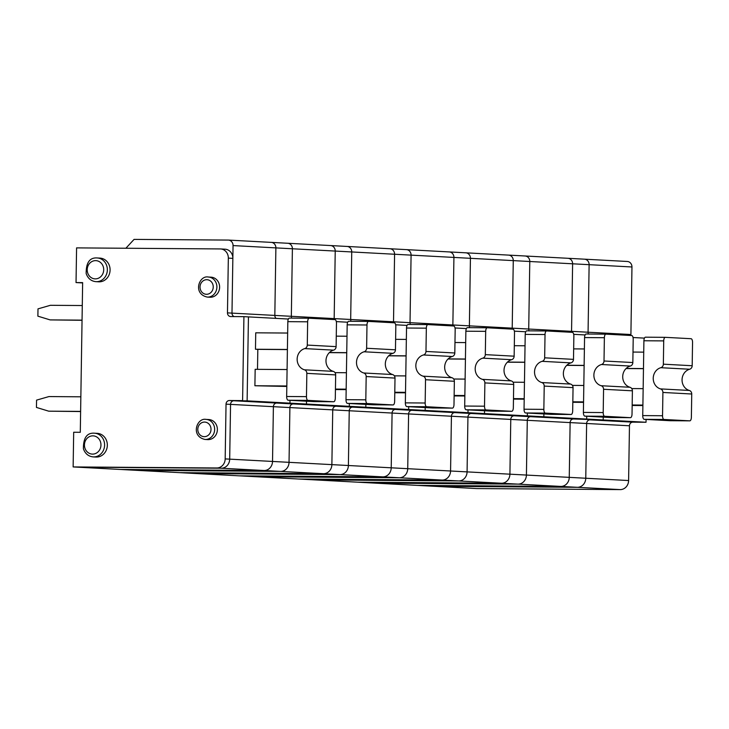<?xml version="1.0" encoding="UTF-8"?>
<svg xmlns="http://www.w3.org/2000/svg" width="729" height="729" viewBox="0 0 729 729"><rect width="100%" height="100%" fill="white"/><g stroke="black" fill="none" stroke-linecap="round" stroke-linejoin="round"><path stroke-width="1.09" d="M665.276 337.336L645.52 337.19A3.654 1.558 90.4 0 0 645.493 337.19A3.654 1.558 90.4 0 0 643.907 340.753L642.732 415.594A3.654 1.558 -89.6 0 0 644.236 419.33L669.951 420.706A3.654 1.558 90.4 0 0 669.978 420.706A3.654 1.558 90.4 0 0 670.006 420.706L689.789 420.852L664.046 419.476A3.654 1.558 -89.6 0 1 662.543 415.74L642.732 415.594M669.951 420.706L689.762 420.852A3.654 1.558 90.4 0 0 689.789 420.852A3.654 1.558 90.4 0 0 691.374 417.28L691.739 394.006L662.907 392.457L662.543 415.74M662.907 392.457A3.654 3.299 -86.9 0 0 660.492 388.903A10.953 9.905 -86.9 0 1 653.23 378.251A10.953 9.905 -86.9 0 1 660.82 367.698A3.654 3.299 -86.9 0 0 663.354 364.181L663.718 340.899A3.654 1.558 90.4 0 1 665.304 337.336A3.654 1.558 90.4 0 1 665.34 337.336L691.046 338.712A3.654 1.558 90.4 0 1 692.55 342.448L692.186 365.73L663.354 364.181M631.724 388.566L643.16 388.648M626.056 368.555L643.47 368.674M643.47 368.573L626.165 368.446M646.076 419.43L646.031 422.255L632.827 422.155A3.654 3.299 93.1 0 0 629.464 425.782L628.608 480.539A9.131 8.256 93.1 0 1 620.206 489.606L476.575 488.567L433.737 486.27L577.368 487.309A9.131 8.256 -86.9 0 0 585.77 478.242A9.131 8.256 93.1 0 1 577.368 487.309L620.206 489.606M644.436 338.128L633.045 337.518M224.732 249.172A9.131 8.256 93.1 0 1 225.079 249.19L220.559 248.944A9.131 8.256 93.1 0 0 220.222 248.935L76.581 247.887L76.035 282.57L82.641 282.624L80.29 432.297L73.684 432.251L73.137 466.934L216.777 467.972A9.131 8.256 93.1 0 0 225.179 458.906L226.036 404.148L230.555 404.385L229.69 459.152L230.555 404.385A3.654 3.299 93.1 0 1 233.918 400.759L247.122 400.859L289.96 403.155L290.005 400.33L289.96 403.155L349.3 406.335L349.346 403.511L349.3 406.335L408.65 409.525L408.696 406.691L408.65 409.525L468 412.705L468.036 409.88L468 412.705L527.34 415.885L527.386 413.061L527.34 415.885L586.69 419.066L586.736 416.241L586.69 419.066L603.193 419.959L603.238 417.134L603.193 419.959L646.031 422.255M642.887 405.543L632.161 405.47M642.896 405.078L632.171 404.996M691.739 394.006A3.654 3.299 -86.9 0 0 689.315 390.452L660.492 388.903M226.036 404.148A3.654 3.299 93.1 0 1 229.398 400.522L242.602 400.613L233.918 400.759A3.654 3.299 93.1 0 0 230.555 404.385L273.393 406.682A3.654 3.299 93.1 0 1 276.747 403.055A3.654 3.299 -86.9 0 0 273.393 406.682L272.528 461.448A9.131 8.256 93.1 0 1 264.135 470.515A9.131 8.256 -86.9 0 0 272.528 461.448L273.393 406.682L289.896 407.575A3.654 3.299 93.1 0 1 293.258 403.948A3.654 3.299 -86.9 0 0 289.896 407.575L332.734 409.871A3.654 3.299 93.1 0 1 336.096 406.244A3.654 3.299 -86.9 0 0 332.734 409.871L331.877 464.628A9.131 8.256 93.1 0 1 323.476 473.695A9.131 8.256 -86.9 0 0 331.877 464.628L332.734 409.871L349.246 410.755A3.654 3.299 93.1 0 1 352.608 407.128A3.654 3.299 -86.9 0 0 349.246 410.755L392.084 413.051A3.654 3.299 93.1 0 1 395.437 409.425A3.654 3.299 -86.9 0 0 392.084 413.051L391.218 467.808A9.131 8.256 93.1 0 1 382.825 476.875A9.131 8.256 -86.9 0 0 391.218 467.808L392.084 413.051L408.595 413.935A3.654 3.299 93.1 0 1 411.949 410.309A3.654 3.299 -86.9 0 0 408.595 413.935L451.424 416.232A3.654 3.299 93.1 0 1 454.787 412.605A3.654 3.299 -86.9 0 0 451.424 416.232L450.568 470.998A9.131 8.256 93.1 0 1 442.166 480.065A9.131 8.256 -86.9 0 0 450.568 470.998L451.424 416.232L467.936 417.116A3.654 3.299 93.1 0 1 471.299 413.489A3.654 3.299 -86.9 0 0 467.936 417.116L510.774 419.421A3.654 3.299 93.1 0 1 514.136 415.794A3.654 3.299 -86.9 0 0 510.774 419.421L509.917 474.178A9.131 8.256 93.1 0 1 501.516 483.245A9.131 8.256 -86.9 0 0 509.917 474.178L510.774 419.421L527.286 420.305A3.654 3.299 93.1 0 1 530.639 416.678A3.654 3.299 -86.9 0 0 527.286 420.305L570.124 422.601A3.654 3.299 93.1 0 1 573.477 418.975A3.654 3.299 -86.9 0 0 570.124 422.601L569.258 477.358A9.131 8.256 93.1 0 1 560.865 486.425A9.131 8.256 -86.9 0 0 569.258 477.358L570.124 422.601L586.626 423.485A3.654 3.299 93.1 0 1 589.989 419.858A3.654 3.299 -86.9 0 0 586.626 423.485L585.77 478.242L628.608 480.539M229.398 400.522L276.747 403.055L289.96 403.155L276.747 403.055L293.258 403.948L306.472 404.039L306.508 401.214L306.472 404.039L293.258 403.948L336.096 406.244L349.3 406.335L336.096 406.244L352.608 407.128L365.812 407.219L365.858 404.395L365.812 407.219L352.608 407.128L395.437 409.425L408.65 409.525L395.437 409.425L411.949 410.309L425.162 410.409L425.207 407.584L425.162 410.409L411.949 410.309L454.787 412.605L468 412.705L454.787 412.605L471.299 413.489L484.503 413.589L484.548 410.764L484.503 413.589L471.299 413.489L514.136 415.794L527.34 415.885L514.136 415.794L530.639 416.678L543.852 416.769L543.898 413.944L543.852 416.769L530.639 416.678L573.477 418.975L586.69 419.066L573.477 418.975L603.193 419.959L589.989 419.858L632.827 422.155M627.095 261.465A5.477 4.948 93.1 0 1 627.304 261.474A5.477 4.948 93.1 0 1 631.961 266.978L630.904 334.52A3.654 3.299 -86.9 0 0 631.004 335.495M588.467 334.019A3.654 3.299 93.1 0 1 588.066 332.224A3.654 3.299 -86.9 0 0 588.467 334.019M125.871 248.252L134.072 239.394L228.186 240.078A5.477 4.948 93.1 0 1 228.387 240.078A5.477 4.948 93.1 0 1 233.052 245.582L275.881 247.887A5.477 4.948 -86.9 0 0 271.224 242.374A5.477 4.948 -86.9 0 0 271.015 242.374A5.477 4.948 93.1 0 1 271.224 242.374A5.477 4.948 93.1 0 1 275.881 247.887L292.393 248.771A5.477 4.948 -86.9 0 0 287.736 243.267A5.477 4.948 -86.9 0 0 287.527 243.258A5.477 4.948 93.1 0 1 287.736 243.267A5.477 4.948 93.1 0 1 292.393 248.771L335.231 251.068A5.477 4.948 -86.9 0 0 330.574 245.564A5.477 4.948 -86.9 0 0 330.365 245.555A5.477 4.948 93.1 0 1 330.574 245.564A5.477 4.948 93.1 0 1 335.231 251.068L351.743 251.952A5.477 4.948 -86.9 0 0 347.077 246.448A5.477 4.948 -86.9 0 0 346.876 246.438A5.477 4.948 93.1 0 1 347.077 246.448A5.477 4.948 93.1 0 1 351.743 251.952L394.58 254.248A5.477 4.948 -86.9 0 0 389.915 248.744A5.477 4.948 -86.9 0 0 389.714 248.735A5.477 4.948 93.1 0 1 389.915 248.744A5.477 4.948 93.1 0 1 394.58 254.248L411.083 255.132A5.477 4.948 -86.9 0 0 406.427 249.628A5.477 4.948 -86.9 0 0 406.217 249.619A5.477 4.948 93.1 0 1 406.427 249.628A5.477 4.948 93.1 0 1 411.083 255.132L453.921 257.428A5.477 4.948 -86.9 0 0 449.264 251.924A5.477 4.948 -86.9 0 0 449.055 251.924A5.477 4.948 93.1 0 1 449.264 251.924A5.477 4.948 93.1 0 1 453.921 257.428L470.433 258.321A5.477 4.948 -86.9 0 0 465.776 252.808A5.477 4.948 -86.9 0 0 465.567 252.808A5.477 4.948 93.1 0 1 465.776 252.808A5.477 4.948 93.1 0 1 470.433 258.321L513.271 260.618A5.477 4.948 -86.9 0 0 508.605 255.114A5.477 4.948 -86.9 0 0 508.405 255.104A5.477 4.948 93.1 0 1 508.605 255.114A5.477 4.948 93.1 0 1 513.271 260.618L529.783 261.501A5.477 4.948 -86.9 0 0 525.117 255.997A5.477 4.948 -86.9 0 0 524.907 255.988A5.477 4.948 93.1 0 1 525.117 255.997A5.477 4.948 93.1 0 1 529.783 261.501L572.611 263.798A5.477 4.948 -86.9 0 0 567.955 258.294A5.477 4.948 -86.9 0 0 567.745 258.285A5.477 4.948 93.1 0 1 567.955 258.294A5.477 4.948 93.1 0 1 572.611 263.798L589.123 264.682A5.477 4.948 -86.9 0 0 584.467 259.178A5.477 4.948 -86.9 0 0 584.257 259.169A5.477 4.948 93.1 0 1 584.467 259.178A5.477 4.948 93.1 0 1 589.123 264.682L588.066 332.224L571.554 331.331A3.654 3.299 -86.9 0 0 571.654 332.306A3.654 3.299 -86.9 0 1 571.554 331.331L528.716 329.034A3.654 3.299 -86.9 0 0 529.117 330.838A3.654 3.299 93.1 0 1 528.716 329.034L512.205 328.15A3.654 3.299 -86.9 0 0 512.314 329.125A3.654 3.299 -86.9 0 1 512.205 328.15L469.376 325.854A3.654 3.299 -86.9 0 0 469.777 327.658A3.654 3.299 93.1 0 1 469.376 325.854L452.864 324.97A3.654 3.299 -86.9 0 0 452.964 325.945A3.654 3.299 -86.9 0 1 452.864 324.97L410.026 322.674A3.654 3.299 -86.9 0 0 410.427 324.469A3.654 3.299 93.1 0 1 410.026 322.674L393.514 321.79A3.654 3.299 -86.9 0 0 393.624 322.756A3.654 3.299 -86.9 0 1 393.514 321.79L350.676 319.484A3.654 3.299 -86.9 0 0 351.077 321.289A3.654 3.299 93.1 0 1 350.676 319.484L334.174 318.6A3.654 3.299 -86.9 0 0 334.274 319.575A3.654 3.299 -86.9 0 1 334.174 318.6L291.336 316.304A3.654 3.299 -86.9 0 0 291.737 318.108A3.654 3.299 93.1 0 1 291.336 316.304L274.824 315.42A3.654 3.299 -86.9 0 0 276.136 318.382A3.654 3.299 -86.9 0 1 274.824 315.42L231.986 313.124L232.852 258.367A9.131 8.256 93.1 0 0 225.079 249.19M689.315 390.452A10.953 9.905 -86.9 0 1 682.052 379.791A10.953 9.905 -86.9 0 1 689.652 369.238A3.654 3.299 -86.9 0 0 692.186 365.73M643.734 352.143L633 352.061M605.927 334.146L586.18 334.01A3.654 1.558 90.4 0 0 586.152 334A3.654 1.558 90.4 0 0 584.567 337.573L583.391 412.414A3.654 1.558 -89.6 0 0 584.886 416.15L610.601 417.526A3.654 1.558 90.4 0 0 610.629 417.526A3.654 1.558 90.4 0 0 610.665 417.526M610.601 417.526L630.412 417.671A3.654 1.558 90.4 0 0 630.439 417.671A3.654 1.558 90.4 0 0 632.025 414.099L632.398 390.817L603.566 389.277L603.202 412.559L583.391 412.414M603.566 389.277A3.654 3.299 -86.9 0 0 601.143 385.723A10.953 9.905 -86.9 0 1 593.88 375.061A10.953 9.905 -86.9 0 1 601.48 364.509A3.654 3.299 -86.9 0 0 604.013 361.001L604.377 337.718A3.654 1.558 90.4 0 1 605.963 334.146A3.654 1.558 90.4 0 0 605.963 334.146L631.706 335.531A3.654 1.558 90.4 0 1 633.2 339.267L632.836 362.541L604.013 361.001M572.383 385.386L583.811 385.468M566.715 365.366L584.12 365.493M584.129 365.384L566.825 365.256M585.095 334.948L573.696 334.338M583.546 402.362L572.821 402.28M583.555 401.889L572.821 401.816M374.387 483.09L417.225 485.386L560.865 486.425L417.225 485.386L433.737 486.27L577.368 487.309L518.027 484.129A9.131 8.256 -86.9 0 0 526.42 475.062A9.131 8.256 93.1 0 1 518.027 484.129L374.387 483.09L518.027 484.129L501.516 483.245L357.875 482.197L501.516 483.245L458.678 480.949A9.131 8.256 -86.9 0 0 467.079 471.882A9.131 8.256 93.1 0 1 458.678 480.949L315.046 479.901L374.387 483.09M632.398 390.817A3.654 3.299 -86.9 0 0 629.974 387.272L601.143 385.723M225.179 458.906L289.039 462.332A9.131 8.256 93.1 0 1 280.638 471.399A9.131 8.256 -86.9 0 0 289.039 462.332L289.896 407.575L289.039 462.332L348.389 465.512A9.131 8.256 93.1 0 1 339.987 474.579A9.131 8.256 -86.9 0 0 348.389 465.512L349.246 410.755L348.389 465.512L407.73 468.692A9.131 8.256 93.1 0 1 399.337 477.759A9.131 8.256 -86.9 0 0 407.73 468.692L408.595 413.935L407.73 468.692L450.568 470.998L467.079 471.882L467.936 417.116L467.079 471.882L526.42 475.062L527.286 420.305L526.42 475.062L585.77 478.242L586.626 423.485L629.464 425.782M630.412 417.671L604.696 416.286A3.654 1.558 -89.6 0 1 603.202 412.559M572.611 263.798L571.554 331.331L572.611 263.798M529.783 261.501L528.716 329.034L529.783 261.501M629.974 387.272A10.953 9.905 -86.9 0 1 622.712 376.611A10.953 9.905 -86.9 0 1 630.303 366.058A3.654 3.299 -86.9 0 0 632.836 362.541M584.385 348.954L573.659 348.881M309.196 318.236L289.449 318.09A3.654 1.558 90.4 0 0 289.422 318.09A3.654 1.558 90.4 0 0 287.837 321.662L286.661 396.494A3.654 1.558 -89.6 0 0 288.155 400.23L313.871 401.606A3.654 1.558 90.4 0 0 313.898 401.606A3.654 1.558 90.4 0 0 313.935 401.606M306.472 396.64A3.654 1.558 -89.6 0 0 307.966 400.376L333.682 401.752L313.898 401.606L333.682 401.752A3.654 1.558 90.4 0 0 333.718 401.752A3.654 1.558 90.4 0 0 335.294 398.189L335.668 374.906L306.836 373.357L306.472 396.64L286.661 396.494M306.836 373.357A3.654 3.299 -86.9 0 0 304.412 369.803A10.953 9.905 -86.9 0 1 297.15 359.151A10.953 9.905 -86.9 0 1 304.749 348.599A3.654 3.299 -86.9 0 0 307.283 345.081L307.647 321.799A3.654 1.558 90.4 0 1 309.233 318.236A3.654 1.558 90.4 0 1 309.26 318.236L334.976 319.612A3.654 1.558 90.4 0 1 336.47 323.348L336.105 346.63L307.283 345.081M76.035 282.57L82.632 282.925M286.816 386.452L254.904 385.75L255.159 369.321L287.08 369.548M257.501 369.339L257.82 349.364L255.478 349.237L287.399 349.473M257.82 349.364L287.399 349.583M80.846 396.804L48.943 396.567L36.568 400.13L36.45 407.429L48.715 411.174L80.618 411.548M288.365 319.038L243.923 316.65L230.71 316.55A3.654 3.299 -86.9 0 1 227.466 312.878L228.332 258.121L232.852 258.367M247.122 400.859L248.443 316.896L247.122 400.859M287.654 333.044L255.733 332.816L255.478 349.237M82.277 305.533L50.383 305.305L37.999 308.868L37.881 316.167L50.146 319.903L82.049 320.286M286.825 385.978L254.904 385.75M73.137 466.934L120.495 469.467L264.135 470.515L120.495 469.467L179.844 472.656L323.476 473.695L179.844 472.656L239.185 475.837L382.825 476.875L239.185 475.837L298.535 479.017L442.166 480.065L298.535 479.017L315.046 479.901L458.678 480.949L399.337 477.759L255.697 476.72L399.337 477.759L339.987 474.579L196.356 473.54L339.987 474.579L280.638 471.399L137.006 470.351L280.638 471.399L221.297 468.218L77.657 467.171L221.297 468.218A9.131 8.256 93.1 0 0 229.69 459.152A9.131 8.256 93.1 0 1 221.297 468.218L216.777 467.972M335.668 374.906A3.654 3.299 -86.9 0 0 333.244 371.353L304.412 369.803M233.052 245.582L231.986 313.124A3.654 3.299 93.1 0 0 234.137 316.577A3.654 3.299 93.1 0 1 231.986 313.124L227.466 312.878M50.146 319.903L82.049 320.14M275.881 247.887L274.824 315.42L275.881 247.887M333.244 371.353A10.953 9.905 -86.9 0 1 325.981 360.691A10.953 9.905 -86.9 0 1 333.572 350.148A3.654 3.299 -86.9 0 0 336.105 346.63M48.715 411.174L80.618 411.402M546.586 330.966L526.83 330.82A3.654 1.558 90.4 0 0 526.803 330.82A3.654 1.558 90.4 0 0 525.217 334.392L524.042 409.224A3.654 1.558 -89.6 0 0 525.545 412.96L551.252 414.345A3.654 1.558 90.4 0 0 551.288 414.345A3.654 1.558 90.4 0 0 551.315 414.345L571.099 414.482L545.356 413.106A3.654 1.558 -89.6 0 1 543.852 409.37L524.042 409.224M551.252 414.345L571.071 414.482A3.654 1.558 90.4 0 0 571.099 414.482A3.654 1.558 90.4 0 0 572.684 410.919L573.049 387.637L544.217 386.088L543.852 409.37M544.217 386.088A3.654 3.299 -86.9 0 0 541.802 382.543A10.953 9.905 -86.9 0 1 534.539 371.881A10.953 9.905 -86.9 0 1 542.13 361.329A3.654 3.299 -86.9 0 0 544.663 357.811L545.028 334.538A3.654 1.558 90.4 0 1 546.613 330.966A3.654 1.558 90.4 0 1 546.641 330.966L572.356 332.342A3.654 1.558 90.4 0 1 573.86 336.078L573.495 359.361L544.663 357.811M513.034 382.196L524.461 382.278M507.366 362.185L524.78 362.313M524.78 362.204L507.475 362.076M525.746 331.768L514.355 331.157M524.197 399.182L513.471 399.1M524.206 398.708L513.48 398.635M573.049 387.637A3.654 3.299 -86.9 0 0 570.625 384.083L541.802 382.543M513.271 260.618L512.205 328.15L513.271 260.618M470.433 258.321L469.376 325.854L470.433 258.321M570.625 384.083A10.953 9.905 -86.9 0 1 563.362 373.43A10.953 9.905 -86.9 0 1 570.962 362.878A3.654 3.299 -86.9 0 0 573.495 359.361M525.035 345.774L514.309 345.701M491.911 411.156L511.722 411.302A3.654 1.558 90.4 0 0 511.749 411.302A3.654 1.558 90.4 0 0 513.334 407.739L513.699 384.456A3.654 3.299 -86.9 0 0 511.284 380.902A10.953 9.905 -86.9 0 1 504.021 370.241A10.953 9.905 -86.9 0 1 511.612 359.698A3.654 3.299 -86.9 0 0 514.145 356.18L514.51 332.898A3.654 1.558 90.4 0 0 513.016 329.162L487.3 327.786A3.654 1.558 90.4 0 0 487.264 327.786L467.489 327.64A3.654 1.558 90.4 0 0 467.453 327.64A3.654 1.558 90.4 0 0 465.867 331.203L464.692 406.044A3.654 1.558 -89.6 0 0 466.196 409.78L491.911 411.156A3.654 1.558 90.4 0 0 491.938 411.156A3.654 1.558 90.4 0 0 491.975 411.156M513.699 384.456L484.876 382.907L484.512 406.19L464.692 406.044M484.876 382.907A3.654 3.299 -86.9 0 0 482.452 379.353A10.953 9.905 -86.9 0 1 475.19 368.701A10.953 9.905 -86.9 0 1 482.789 358.149A3.654 3.299 -86.9 0 0 485.314 354.631L485.687 331.349A3.654 1.558 90.4 0 1 487.264 327.786L467.453 327.64M453.693 379.016L465.12 379.098M448.016 359.005L465.43 359.133M465.43 359.023L448.135 358.896M466.396 328.579L455.005 327.968M464.856 395.993L454.131 395.92M464.865 395.528L454.131 395.446M511.722 411.302L486.006 409.926A3.654 1.558 -89.6 0 1 484.512 406.19M453.921 257.428L452.864 324.97L453.921 257.428M411.083 255.132L410.026 322.674L411.083 255.132M465.694 342.594L454.969 342.512M427.887 324.596L408.14 324.46A3.654 1.558 90.4 0 0 408.112 324.46A3.654 1.558 90.4 0 0 406.527 328.023L405.351 402.864A3.654 1.558 -89.6 0 0 406.855 406.6L432.561 407.976A3.654 1.558 90.4 0 0 432.598 407.976A3.654 1.558 90.4 0 0 432.625 407.976L452.408 408.122L426.665 406.736A3.654 1.558 -89.6 0 1 425.162 403.009L405.351 402.864M432.561 407.976L452.372 408.122A3.654 1.558 90.4 0 0 452.408 408.122A3.654 1.558 90.4 0 0 453.994 404.549L454.358 381.276L425.526 379.727L425.162 403.009M425.526 379.727A3.654 3.299 -86.9 0 0 423.102 376.173A10.953 9.905 -86.9 0 1 415.84 365.511A10.953 9.905 -86.9 0 1 423.44 354.968A3.654 3.299 -86.9 0 0 425.973 351.451L426.337 328.168A3.654 1.558 90.4 0 1 427.923 324.596A3.654 1.558 90.4 0 1 427.95 324.596L453.666 325.981A3.654 1.558 90.4 0 1 455.169 329.718L454.805 352.991L425.973 351.451M394.343 375.836L405.771 375.918M388.675 355.816L406.089 355.943M406.089 355.834L388.785 355.716M407.055 325.398L395.665 324.788M405.506 392.813L394.781 392.74M405.515 392.348L394.79 392.266M454.358 381.276A3.654 3.299 -86.9 0 0 451.934 377.722L423.102 376.173M394.58 254.248L393.514 321.79L394.58 254.248M351.743 251.952L350.676 319.484L351.743 251.952M451.934 377.722A10.953 9.905 -86.9 0 1 444.672 367.061A10.953 9.905 -86.9 0 1 452.272 356.508A3.654 3.299 -86.9 0 0 454.805 352.991M406.345 339.413L395.619 339.331M373.221 404.795L393.031 404.932A3.654 1.558 90.4 0 0 393.059 404.941A3.654 1.558 90.4 0 0 394.644 401.369L395.009 378.087A3.654 3.299 -86.9 0 0 392.585 374.533A10.953 9.905 -86.9 0 1 385.322 363.88A10.953 9.905 -86.9 0 1 392.922 353.328A3.654 3.299 -86.9 0 0 395.455 349.811L395.82 326.528A3.654 1.558 90.4 0 0 394.316 322.801L368.61 321.416A3.654 1.558 90.4 0 0 368.573 321.416L348.799 321.27A3.654 1.558 90.4 0 0 348.763 321.27A3.654 1.558 90.4 0 0 347.177 324.842L346.002 399.683A3.654 1.558 -89.6 0 0 347.505 403.41L373.221 404.795A3.654 1.558 90.4 0 0 373.248 404.795A3.654 1.558 90.4 0 0 373.275 404.795M395.009 378.087L366.177 376.547L365.812 399.82L346.002 399.683M366.177 376.547A3.654 3.299 -86.9 0 0 363.762 372.993A10.953 9.905 -86.9 0 1 356.499 362.331A10.953 9.905 -86.9 0 1 364.09 351.779A3.654 3.299 -86.9 0 0 366.623 348.262L366.988 324.988A3.654 1.558 90.4 0 1 368.573 321.416L348.763 321.27M334.994 372.647L346.43 372.729M329.326 352.636L346.74 352.763M346.74 352.654L329.435 352.526M347.706 322.218L336.315 321.607M346.166 389.632L335.431 389.55M346.166 389.158L335.44 389.086M393.031 404.932L367.316 403.556A3.654 1.558 -89.6 0 1 365.812 399.82M335.231 251.068L334.174 318.6L335.231 251.068M292.393 248.771L291.336 316.304L292.393 248.771M347.004 336.224L336.269 336.151M631.961 266.978L589.123 264.682L588.066 332.224L630.904 334.52M207.273 297.077L209.998 297.232A10.042 9.076 -86.9 0 0 210.38 297.241A10.042 9.076 -86.9 0 0 219.611 287.472A10.042 9.076 -86.9 0 0 211.073 277.175L208.348 277.029C199.108 275.033 192.438 293.878 207.273 297.077A10.042 9.076 -86.9 0 0 207.647 297.095A10.042 9.076 -86.9 0 0 216.887 287.326A10.042 9.076 -86.9 0 0 208.348 277.029M95.991 281.667L98.716 281.813A11.864 10.725 -86.9 0 0 99.162 281.831A11.864 10.725 -86.9 0 0 110.079 270.286A11.864 10.725 -86.9 0 0 99.982 258.112L97.258 257.966C89.74 257.383 86.04 262.586 86.168 273.575C87.945 278.514 91.216 281.203 95.991 281.667A11.864 10.725 -86.9 0 0 96.438 281.686A11.864 10.725 -86.9 0 0 107.345 270.14A11.864 10.725 -86.9 0 0 97.258 257.966M93.239 456.901L95.964 457.047A11.864 10.725 -86.9 0 0 96.41 457.056A11.864 10.725 -86.9 0 0 107.327 445.519A11.864 10.725 -86.9 0 0 97.23 433.345L94.506 433.199C86.988 432.616 83.288 437.819 83.416 448.809C85.193 453.739 88.464 456.436 93.239 456.901A11.864 10.725 -86.9 0 0 93.686 456.91A11.864 10.725 -86.9 0 0 104.593 445.373A11.864 10.725 -86.9 0 0 94.506 433.199M242.602 400.613L243.923 316.65M220.559 248.944A9.131 8.256 93.1 0 1 228.332 258.121M205.031 439.459L207.756 439.605A10.042 9.076 -86.9 0 0 208.139 439.614A10.042 9.076 -86.9 0 0 217.37 429.855A10.042 9.076 -86.9 0 0 208.84 419.549L206.107 419.403C196.866 417.407 190.205 436.261 205.031 439.459A10.042 9.076 -86.9 0 0 205.414 439.469A10.042 9.076 -86.9 0 0 214.645 429.7A10.042 9.076 -86.9 0 0 206.107 419.403M643.907 340.753L663.718 340.899M664.046 419.476L644.236 419.33M689.652 369.238L660.82 367.698M584.567 337.573L604.377 337.718M604.696 416.286L584.886 416.15M630.303 366.058L601.48 364.509M287.837 321.662L307.647 321.799M307.966 400.376L288.155 400.23M333.572 350.148L304.749 348.599M525.217 334.392L545.028 334.538M545.356 413.106L525.545 412.96M570.962 362.878L542.13 361.329M465.867 331.203L485.687 331.349M511.284 380.902L482.452 379.353M486.006 409.926L466.196 409.78M511.612 359.698L482.789 358.149M514.145 356.18L485.314 354.631M406.527 328.023L426.337 328.168M426.665 406.736L406.855 406.6M452.272 356.508L423.44 354.968M347.177 324.842L366.988 324.988M392.585 374.533L363.762 372.993M367.316 403.556L347.505 403.41M392.922 353.328L364.09 351.779M395.455 349.811L366.623 348.262M204.284 436.671A7.299 6.607 -86.9 0 0 210.18 425.754A7.299 6.607 -86.9 0 0 198.744 425.672A7.299 6.607 -86.9 0 0 204.284 436.671M95.308 278.879A9.131 8.256 -86.9 0 0 102.68 265.247A9.131 8.256 -86.9 0 0 88.382 265.137A9.131 8.256 -86.9 0 0 95.308 278.879M206.526 294.288A7.299 6.607 -86.9 0 0 212.412 283.381A7.299 6.607 -86.9 0 0 200.976 283.299A7.299 6.607 -86.9 0 0 206.526 294.288M92.556 454.112A9.131 8.256 -86.9 0 0 99.928 440.471A9.131 8.256 -86.9 0 0 85.621 440.371A9.131 8.256 -86.9 0 0 92.556 454.112M645.493 337.19L665.304 337.336M228.387 240.078L627.304 261.474M586.152 334L605.963 334.146M610.629 417.526L630.439 417.671M289.422 318.09L309.233 318.236M526.803 330.82L546.613 330.966M491.938 411.156L511.749 411.302M408.112 324.46L427.923 324.596M373.248 404.795L393.059 404.941"/></g></svg>
